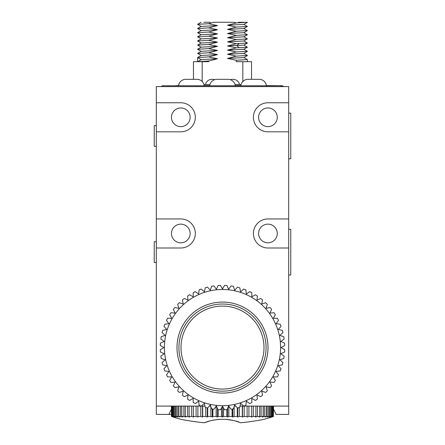 <?xml version="1.0" encoding="UTF-8"?>
<svg xmlns="http://www.w3.org/2000/svg" width="445" height="445" viewBox="0 0 445 445"><rect width="100%" height="100%" fill="white"/><g stroke="black" fill="none" stroke-linecap="round" stroke-linejoin="round"><path stroke-width="0.67" d="M288.683 102.767L267.935 102.767A14.524 14.524 0 0 0 253.411 117.291A14.524 14.524 0 0 0 267.935 131.815L288.683 131.815L288.683 86.586L156.317 86.586L156.317 406.096L201.262 406.096M171.47 414.395L156.317 414.395L156.317 406.096L171.47 406.096L171.47 416.464A159.138 137.816 90 0 0 173.266 417.054A161.029 161.029 0 0 0 181.004 419.329L181.004 419.307C182.789 419.785 196.846 422.238 204.539 422.75L205.201 422.489M276.05 414.395L288.683 414.395L276.05 414.395M171.47 409.044L168.95 414.395M201.318 406.096L204.973 406.096M209.256 406.096L210.696 406.096M234.304 406.096L235.744 406.096M240.027 406.096L243.682 406.096M243.738 406.096L288.683 406.096L273.53 406.096L273.358 416.464A159.138 145.376 -90 0 1 271.461 417.054A159.138 128.744 -90 0 0 273.141 416.464L272.629 416.464A159.138 151.345 -90 0 1 270.655 417.054A159.138 118.259 -90 0 0 272.195 416.464L271.35 416.464A159.138 155.655 -90 0 1 269.32 417.054A159.138 106.483 -90 0 0 270.71 416.464L269.536 416.464A159.138 158.264 -90 0 1 267.473 417.054A159.138 93.539 -90 0 0 268.697 416.464L267.211 416.464A159.138 159.138 0 0 1 265.137 417.054A159.138 79.566 -90 0 0 266.171 416.464L264.391 416.464A159.138 158.264 90 0 1 262.328 417.054A159.138 64.725 -90 0 0 263.173 416.464L261.115 416.464A159.138 155.655 90 0 1 259.085 417.054A159.138 49.178 -90 0 0 259.724 416.464L257.416 416.464A159.138 151.345 90 0 1 255.441 417.054A159.138 33.086 -90 0 0 255.875 416.464L253.333 416.464A159.138 145.376 90 0 1 251.436 417.054A159.138 16.632 -90 0 0 251.653 416.464L248.911 416.464A159.138 137.816 90 0 1 247.114 417.054L247.114 416.464L244.205 416.464A159.138 128.744 90 0 1 242.525 417.054A159.138 16.632 -90 0 1 242.308 416.464L239.254 416.464A159.138 118.259 90 0 1 237.713 417.054A159.138 33.086 -90 0 1 237.28 416.464L234.126 416.464A159.138 106.483 90 0 1 232.735 417.054A159.138 49.178 -90 0 1 232.095 416.464L228.864 416.464A159.138 93.539 90 0 1 227.645 417.054A159.138 64.725 -90 0 1 226.8 416.464L223.535 416.464A159.138 79.566 90 0 1 222.5 417.054A159.138 79.566 -90 0 1 221.465 416.464L218.2 416.464A159.138 64.725 90 0 1 217.355 417.054A159.138 93.539 -90 0 1 216.137 416.464L212.905 416.464A159.138 49.178 90 0 1 212.265 417.054A159.138 106.483 -90 0 1 210.874 416.464L207.72 416.464A159.138 33.086 90 0 1 207.287 417.054A159.138 118.259 -90 0 1 205.746 416.464L202.692 416.464A159.138 16.632 90 0 1 202.475 417.054A159.138 128.744 -90 0 1 200.795 416.464L197.886 416.464L197.886 417.054A159.138 137.816 -90 0 1 196.089 416.464L193.347 416.464A159.138 16.632 90 0 0 193.564 417.054A159.138 145.376 -90 0 1 191.667 416.464L189.125 416.464A159.138 33.086 90 0 0 189.559 417.054A159.138 151.345 -90 0 1 187.584 416.464L185.276 416.464A159.138 49.178 90 0 0 185.915 417.054A159.138 155.655 -90 0 1 183.885 416.464L181.827 416.464A159.138 64.725 90 0 0 182.672 417.054A159.138 158.264 -90 0 1 180.609 416.464L178.829 416.464A159.138 79.566 90 0 0 179.863 417.054A159.138 159.138 0 0 1 177.789 416.464L176.303 416.464A159.138 93.539 90 0 0 177.527 417.054A159.138 158.264 90 0 1 175.464 416.464L174.29 416.464A159.138 106.483 90 0 0 175.68 417.054A159.138 155.655 90 0 1 173.65 416.464L172.805 416.464A159.138 118.259 90 0 0 174.345 417.054A159.138 151.345 90 0 1 172.371 416.464L171.859 416.464A159.138 128.744 90 0 0 173.539 417.054A159.138 145.376 90 0 1 171.642 416.464L171.47 416.464M221.465 407.998L221.465 416.464M218.2 409.678L218.2 416.464M216.137 406.207L216.137 416.464M212.905 409.083L212.905 416.464M210.874 406.652L210.874 416.464M207.72 407.804L207.72 416.464M205.746 407.531L205.746 416.464M202.692 406.096L202.692 416.464M200.795 406.096L200.795 416.464M197.886 406.096L197.886 416.464L197.886 406.096M196.089 406.096L196.089 416.464M193.347 406.096L193.347 416.464M191.667 406.096L191.667 416.464M189.125 406.096L189.125 416.464M187.584 406.096L187.584 416.464M185.276 406.096L185.276 416.464M183.885 406.096L183.885 416.464M181.827 406.096L181.827 416.464M180.609 406.096L180.609 416.464M178.829 406.096L178.829 416.464M177.789 406.096L177.789 416.464M176.303 406.096L176.303 416.464M175.464 406.096L175.464 416.464M174.29 406.096L174.29 416.464M173.65 406.096L173.65 416.464M172.805 406.096L172.805 416.464M172.371 406.096L172.371 416.464M171.859 406.096L171.859 416.464M171.642 406.096L171.642 416.464M273.358 406.096L273.358 416.464M273.141 406.096L273.141 416.464M272.629 406.096L272.629 416.464M272.195 406.096L272.195 416.464M271.35 406.096L271.35 416.464M270.71 406.096L270.71 416.464M269.536 406.096L269.536 416.464M268.697 406.096L268.697 416.464M267.211 406.096L267.211 416.464M266.171 406.096L266.171 416.464M264.391 406.096L264.391 416.464M263.173 406.096L263.173 416.464M261.115 406.096L261.115 416.464M259.724 406.096L259.724 416.464M257.416 406.096L257.416 416.464M255.875 406.096L255.875 416.464M253.333 406.096L253.333 416.464M251.653 406.096L251.653 416.464M248.911 406.096L248.911 416.464M247.114 406.096L247.114 416.464L247.114 406.096M244.205 406.096L244.205 416.464M242.308 406.096L242.308 416.464M239.254 407.531L239.254 416.464M237.28 407.804L237.28 416.464M234.126 406.652L234.126 416.464M232.095 409.083L232.095 416.464M228.864 406.207L228.864 416.464M226.8 409.678L226.8 416.464M223.535 407.998L223.535 416.464M205.712 422.288L206.363 422.055M207.704 421.593L208.115 421.459M209.356 421.087L209.706 420.987M212.671 420.264L213.066 420.18M204.444 422.739L201.329 422.439M198.281 422.099L191.083 421.115M189.053 420.792L186.132 420.291M185.782 420.225L183.841 419.869M217.205 419.535L218.35 419.424A47.721 47.721 0 0 1 219.975 419.307A155.589 155.589 0 0 0 222.5 419.329A155.589 155.589 0 0 1 219.975 419.307C212.933 420.008 207.787 421.154 204.539 422.75L209.684 420.992M227.74 419.529L226.65 419.424A47.721 47.721 0 0 0 225.025 419.307A155.589 155.589 0 0 1 222.5 419.329A155.589 155.589 0 0 0 225.025 419.307C232.763 420.147 237.908 421.298 240.461 422.75C249.239 422.088 261.526 419.885 263.996 419.307L263.996 419.329A161.029 161.029 0 0 0 271.734 417.054A159.138 137.816 -90 0 0 273.53 416.464M230.176 419.863L231.94 420.186M232.268 420.252L233.714 420.575M235.611 421.076L239.11 422.227M212.031 420.403L214.473 419.919M227.462 419.502L229.815 419.807M232.134 420.225L234.137 420.681M236.084 421.215L237.93 421.804M250.468 421.621L249.945 421.693M246.385 422.138L243.298 422.477M222.5 417.054L222.5 406.202L220.425 409.795A62.244 62.244 0 0 1 218.061 409.667L216.376 405.879L213.934 409.233A62.244 62.244 0 0 1 211.597 408.866L210.313 404.917L207.537 408.004A62.244 62.244 0 0 1 205.251 407.392L204.388 403.331L201.301 406.107A62.244 62.244 0 0 1 199.093 405.262L198.659 401.134L195.305 403.57A62.244 62.244 0 0 1 193.191 402.497L193.191 398.347L189.598 400.422A62.244 62.244 0 0 1 187.612 399.132L188.046 395.004L184.258 396.695A62.244 62.244 0 0 1 182.417 395.205L183.279 391.144L179.335 392.429A62.244 62.244 0 0 1 177.661 390.755L178.94 386.805L174.885 387.667A62.244 62.244 0 0 1 173.394 385.832L175.08 382.038L170.952 382.472A62.244 62.244 0 0 1 169.662 380.486L171.737 376.893L167.587 376.893A62.244 62.244 0 0 1 166.513 374.785L168.955 371.425L164.828 370.991A62.244 62.244 0 0 1 163.977 368.783L166.753 365.701L162.698 364.839A62.244 62.244 0 0 1 162.086 362.547L165.167 359.771L161.218 358.492A62.244 62.244 0 0 1 160.851 356.15L164.205 353.714L160.417 352.023A62.244 62.244 0 0 1 160.295 349.659L163.888 347.584L160.295 345.509A62.244 62.244 0 0 1 160.417 343.145L164.205 341.46L160.851 339.018A62.244 62.244 0 0 1 161.218 336.681L165.167 335.402L162.086 332.621A62.244 62.244 0 0 1 162.698 330.335L166.753 329.472L163.977 326.391A62.244 62.244 0 0 1 164.828 324.177L168.955 323.743L166.513 320.389A62.244 62.244 0 0 1 167.587 318.281L171.737 318.281L169.662 314.687A62.244 62.244 0 0 1 170.952 312.702L175.08 313.135L173.394 309.342A62.244 62.244 0 0 1 174.885 307.501L178.94 308.368L177.661 304.419A62.244 62.244 0 0 1 179.335 302.745L183.279 304.03L182.417 299.969A62.244 62.244 0 0 1 184.258 298.478L188.046 300.169L187.612 296.042A62.244 62.244 0 0 1 189.598 294.751L193.191 296.826L193.191 292.676A62.244 62.244 0 0 1 195.305 291.603L198.659 294.039L199.093 289.912A62.244 62.244 0 0 1 201.301 289.066L204.388 291.842L205.251 287.781A62.244 62.244 0 0 1 207.537 287.17L210.313 290.251L211.597 286.307A62.244 62.244 0 0 1 213.934 285.935L216.376 289.295L218.061 285.501A62.244 62.244 0 0 1 220.425 285.378L222.5 288.972L224.575 285.378A62.244 62.244 0 0 1 226.939 285.501L228.624 289.295L231.066 285.935A62.244 62.244 0 0 1 233.403 286.307L234.687 290.251L237.463 287.17A62.244 62.244 0 0 1 239.749 287.781L240.612 291.842L243.699 289.066A62.244 62.244 0 0 1 245.907 289.912L246.341 294.039L249.695 291.603A62.244 62.244 0 0 1 251.809 292.676L251.809 296.826L255.402 294.751A62.244 62.244 0 0 1 257.388 296.042L256.954 300.169L260.742 298.478A62.244 62.244 0 0 1 262.583 299.969L261.721 304.03L265.665 302.745A62.244 62.244 0 0 1 267.339 304.419L266.06 308.368L270.115 307.501A62.244 62.244 0 0 1 271.606 309.342L269.92 313.135L274.048 312.702A62.244 62.244 0 0 1 275.338 314.687L273.263 318.281L277.413 318.281A62.244 62.244 0 0 1 278.487 320.389L276.045 323.743L280.172 324.177A62.244 62.244 0 0 1 281.023 326.391L278.247 329.472L282.302 330.335A62.244 62.244 0 0 1 282.914 332.621L279.833 335.402L283.782 336.681A62.244 62.244 0 0 1 284.149 339.018L280.795 341.46L284.583 343.145A62.244 62.244 0 0 1 284.705 345.509L281.112 347.584L284.705 349.659A62.244 62.244 0 0 1 284.583 352.023L280.795 353.714L284.149 356.15A62.244 62.244 0 0 1 283.782 358.492L279.833 359.771L282.914 362.547A62.244 62.244 0 0 1 282.302 364.839L278.247 365.701L281.023 368.783A62.244 62.244 0 0 1 280.172 370.991L276.045 371.425L278.487 374.785A62.244 62.244 0 0 1 277.413 376.893L273.263 376.893L275.338 380.486A62.244 62.244 0 0 1 274.048 382.472L269.92 382.038L271.606 385.832A62.244 62.244 0 0 1 270.115 387.667L266.06 386.805L267.339 390.755A62.244 62.244 0 0 1 265.665 392.429L261.721 391.144L262.583 395.205A62.244 62.244 0 0 1 260.742 396.695L256.954 395.004L257.388 399.132A62.244 62.244 0 0 1 255.402 400.422L251.809 398.347L251.809 402.497A62.244 62.244 0 0 1 249.695 403.57L246.341 401.134L245.907 405.262A62.244 62.244 0 0 1 243.699 406.107L240.612 403.331L239.749 407.392A62.244 62.244 0 0 1 237.463 408.004L234.687 404.917L233.403 408.866A62.244 62.244 0 0 1 231.066 409.233L228.624 405.879L226.939 409.667A62.244 62.244 0 0 1 224.575 409.795L222.5 406.202M227.645 417.054L227.645 408.082M232.735 417.054L232.735 408.983M237.713 417.054L237.713 407.943M242.525 417.054L242.525 406.096M202.475 417.054L202.475 406.096M207.287 417.054L207.287 407.943M212.265 417.054L212.265 408.983M217.355 417.054L217.355 408.082M288.683 131.815L288.683 218.951L267.935 218.951A14.524 14.524 0 0 0 253.411 233.475A14.524 14.524 0 0 0 267.935 247.999L288.683 247.999L288.683 414.395M288.683 247.999L288.683 218.951M281.629 86.586A0.829 0.829 0 0 1 282.458 85.757A0.829 0.829 0 0 0 281.629 86.586A0.829 0.829 0 0 1 282.458 85.757A0.829 0.829 0 0 1 283.287 86.586A0.829 0.829 0 0 0 282.458 85.757A0.829 0.829 0 0 1 283.287 86.586M163.371 86.586A0.829 0.829 0 0 0 162.542 85.757A0.829 0.829 0 0 1 163.371 86.586A0.829 0.829 0 0 0 162.542 85.757A0.829 0.829 0 0 0 161.713 86.586A0.829 0.829 0 0 1 162.542 85.757A0.829 0.829 0 0 0 161.713 86.586M266.438 85.757A7.259 7.259 0 0 0 259.224 79.321L248.021 79.321A7.259 7.259 0 0 0 240.806 85.757M209.684 85.757A7.259 7.259 0 0 1 216.899 79.321L228.101 79.321A7.259 7.259 0 0 1 235.316 85.757M178.562 85.757A7.259 7.259 0 0 1 185.776 79.321L196.979 79.321A7.259 7.259 0 0 1 204.194 85.757M230.449 79.711A6.642 6.642 0 0 1 232.685 79.321L233.063 79.321A6.642 6.642 0 0 1 239.538 84.511M205.462 84.511A6.642 6.642 0 0 1 211.937 79.321L212.315 79.321A6.642 6.642 0 0 1 214.551 79.711M266.7 86.586A0.829 0.584 90 0 0 266.116 85.757L282.458 85.757L266.41 85.546M240.834 85.546L235.288 85.546M209.712 85.546L204.166 85.546M178.59 85.546L174.779 85.757M203.938 84.511L209.94 84.511M235.06 84.511L241.062 84.511M242.825 81.507L242.825 61.688L251.547 61.688L251.547 79.321M247.331 59.569L236.262 60.264L227.49 58.44L236.323 56.137L227.49 54.29L236.323 51.987L227.49 50.14L236.323 47.837L227.49 45.991L236.323 43.688L227.49 41.841L236.323 39.538L227.49 37.692L236.323 35.389L227.49 33.542L236.323 31.239L227.49 29.392L236.323 27.089L227.49 25.243L236.323 22.94L233.903 22.267L213.461 22.267L208.677 23.713L217.51 25.56L208.677 27.863L217.51 29.709L208.677 32.012L217.51 33.853L208.677 36.162L217.51 38.003L208.677 40.311L217.51 42.153L208.677 44.461L217.51 46.302L208.677 48.611L217.51 50.452L208.677 52.76L217.51 54.602L208.677 56.91L217.51 58.751L208.738 61.037L208.738 61.688L202.175 61.688L202.175 81.507M236.262 60.264L236.262 61.688L242.825 61.688M208.738 61.037L197.602 61.688L201.196 59.602L217.51 58.751M208.677 56.91L197.591 57.555L197.602 61.688M201.173 55.464L217.51 54.602M197.641 53.461L208.677 52.76M201.19 51.297L217.51 50.452M197.619 49.3L208.677 48.611M201.179 47.159L217.51 46.302M227.49 58.44L243.821 57.589M236.323 56.137L247.353 55.43M227.49 54.29L243.832 53.428M236.323 51.987L247.348 51.281M227.49 50.14L243.838 49.273M236.323 47.837L247.403 47.215L243.81 45.079M227.49 45.991L243.832 45.129M201.151 59.63L197.591 57.555M208.677 44.461L197.597 45.079L201.19 47.22M247.392 42.998L236.323 43.688M202.175 61.688L193.453 61.688L193.453 79.321M201.162 43.026L217.51 42.153M197.647 41.012L208.677 40.311M201.168 38.871L217.51 38.003M197.647 36.863L208.677 36.162M201.179 34.71L217.51 33.853M227.49 41.841L243.81 40.996L247.364 38.837M236.323 39.538L247.409 38.915M227.49 37.692L243.827 36.835M236.323 35.389L247.348 34.682M227.49 33.542L243.832 32.674M208.677 32.012L197.63 32.708M247.392 30.549L236.323 31.239M197.591 32.635L201.185 30.555L217.51 29.709M197.613 28.552L208.677 27.863M201.173 26.416L217.51 25.56M201.19 26.472L197.597 24.33L208.677 23.713M203.827 22.267L210.468 22.267M227.49 29.392L243.821 28.541M236.323 22.94L246.613 22.267M247.387 22.311L238.387 22.267M236.323 27.089L247.403 26.472L243.81 24.33M227.49 25.243L243.821 24.392M244.794 22.267L242.041 22.267M201.134 22.267L197.597 24.336M273.53 409.044L276.05 414.39M277.274 117.291A9.334 9.334 0 0 1 267.935 126.625A9.334 9.334 0 0 1 258.601 117.291A9.334 9.334 0 0 1 267.935 107.957A9.334 9.334 0 0 1 277.274 117.291M156.317 131.815L180.798 131.815A14.524 14.524 0 0 0 195.322 117.291A14.524 14.524 0 0 0 180.798 102.767L156.317 102.767M190.132 117.291A9.334 9.334 0 0 1 180.798 126.625A9.334 9.334 0 0 1 171.464 117.291A9.334 9.334 0 0 1 180.798 107.957A9.334 9.334 0 0 1 190.132 117.291M156.317 247.999L180.798 247.999A14.524 14.524 0 0 0 195.322 233.475A14.524 14.524 0 0 0 180.798 218.951L156.317 218.951M190.132 233.475A9.334 9.334 0 0 1 180.798 242.814A9.334 9.334 0 0 1 171.464 233.475A9.334 9.334 0 0 1 180.798 224.141A9.334 9.334 0 0 1 190.132 233.475M277.274 233.475A9.334 9.334 0 0 1 267.935 242.814A9.334 9.334 0 0 1 258.601 233.475A9.334 9.334 0 0 1 267.935 224.141A9.334 9.334 0 0 1 277.274 233.475M288.683 274.971L290.757 274.971L290.757 229.325L288.683 229.325M288.683 113.141L290.757 113.141L290.757 158.787L288.683 158.787M222.5 405.679A58.095 58.095 0 0 1 164.405 347.584A58.095 58.095 0 0 1 222.5 289.495A58.095 58.095 0 0 1 280.595 347.584A58.095 58.095 0 0 1 222.5 405.679M222.5 393.085A45.501 45.501 0 0 0 268.001 347.584A45.501 45.501 0 0 0 222.5 302.083A45.501 45.501 0 0 0 176.999 347.584A45.501 45.501 0 0 0 222.5 393.085M222.5 391.155A43.571 43.571 0 0 1 178.929 347.584A43.571 43.571 0 0 1 222.5 304.018A43.571 43.571 0 0 1 266.071 347.584A43.571 43.571 0 0 1 222.5 391.155M263.996 347.584A41.496 41.496 0 0 0 222.5 306.093A41.496 41.496 0 0 0 181.004 347.584A41.496 41.496 0 0 0 222.5 389.08A41.496 41.496 0 0 0 263.996 347.584M156.317 125.59L154.243 125.59L154.243 146.338L156.317 146.338M156.317 241.774L154.243 241.774L154.243 262.522L156.317 262.522M266.116 85.757L168.766 85.757L168.766 86.586M261.71 85.757L261.71 86.586M280.639 85.757A0.829 0.584 90 0 1 281.223 86.586M239.182 47.737L236.779 45.663L239.182 43.588M168.766 85.757L162.542 85.757L168.766 85.757M197.613 57.522L201.196 55.453M197.597 53.378L201.19 51.303M197.591 49.234L201.19 47.153M247.37 59.591L243.81 57.527M247.403 55.464L243.804 53.378M247.403 51.314L243.804 49.228M197.597 53.433L201.196 55.514M197.591 49.289L201.19 51.37M247.403 55.514L243.81 57.594M247.398 51.364L243.804 53.444M247.403 47.209L243.804 49.289M247.398 59.613L247.398 61.688M197.597 45.09L201.196 43.009M197.602 40.934L201.196 38.854M197.597 36.779L201.19 34.704M247.409 43.009L243.81 40.929M247.403 38.865L243.804 36.779M247.403 34.716L243.804 32.635M197.602 40.99L201.196 43.065M197.597 36.835L201.196 38.915M197.591 32.691L201.19 34.771M247.409 43.059L243.81 45.14M247.403 34.766L243.804 36.846M247.398 30.616L243.804 32.696M197.597 28.486L201.196 26.405M247.403 30.555L243.804 28.48M197.597 28.541L201.179 30.616M247.403 26.466L243.81 28.547M247.392 22.328L243.81 24.397"/></g></svg>
